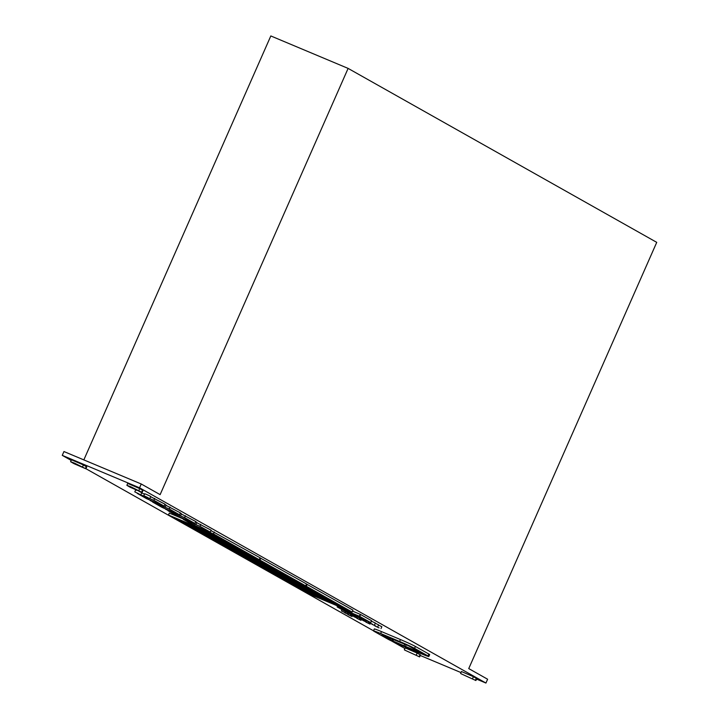 <?xml version="1.0" encoding="UTF-8"?>
<svg xmlns="http://www.w3.org/2000/svg" width="719" height="719" viewBox="0 0 719 719"><rect width="100%" height="100%" fill="white"/><g stroke="black" fill="none" stroke-linecap="round" stroke-linejoin="round"><path stroke-width="1.08" d="M344.5 609.496L341.876 608.247L344.5 609.496M148.006 497.656L143.8 495.661L148.006 497.656M149.92 498.357L150.765 496.443L146.55 494.447L144.645 493.746L143.8 495.661M139.001 493.872L134.795 491.877L139.001 493.872M140.915 494.573L141.76 492.668L139.028 491.311M163.366 506.311L159.16 504.316L163.366 506.311M165.28 507.012L166.125 505.106L164.939 504.459M154.36 502.527L150.154 500.532L154.36 502.527M178.725 514.966L174.519 512.971L178.725 514.966M180.64 515.667L181.485 513.761L180.298 513.114M169.72 511.182L165.514 509.187L169.72 511.182M194.085 523.621L189.879 521.626L194.085 523.621M195.999 524.331L196.844 522.416L195.658 521.769M185.08 519.846L180.873 517.851L185.08 519.846M372.64 624.263L368.434 622.268L372.64 624.263M374.545 624.964L375.39 623.058L371.453 621.171M375.866 626.087L371.66 624.083L375.866 626.087M377.781 626.788L378.625 624.874L375.3 623.256M379.093 627.903L374.887 625.907L379.093 627.903M381.007 628.604L381.852 626.698L378.527 625.081M363.634 620.479L359.428 618.484L363.634 620.479M366.861 622.303L362.655 620.308L366.861 622.303M370.087 624.119L365.881 622.124L370.087 624.119M354.629 616.704L350.423 614.7L354.629 616.704M357.855 618.52L353.649 616.525L357.855 618.52M361.082 620.344L356.876 618.34L361.082 620.344M345.623 612.921L341.417 610.925L345.623 612.921M348.85 614.736L344.644 612.741L348.85 614.736M352.112 616.578L347.897 614.583L352.112 616.578M404.797 650.129L419.644 656.914L404.797 650.129M404.348 649.814L405.192 647.9L417.164 653.059L420.489 655L419.644 656.914M461.068 673.757L475.915 680.534L461.068 673.757M460.609 673.433L461.454 671.528L473.435 676.687L476.76 678.628L475.915 680.534M74.479 463.126L70.597 461.697L73.922 463.638L85.903 468.797L74.479 463.126M85.903 468.797L86.747 466.892L83.422 464.95L71.442 459.792L70.597 461.697M130.75 486.754L126.868 485.325L130.193 487.266L142.164 492.425L130.75 486.754M142.164 492.425L143.009 490.511L139.684 488.578L127.712 483.411L126.868 485.325M136.637 490.295L135.639 489.963L134.795 491.877M259.235 559.697L213.48 533.911L168.453 515.002L214.208 540.787L259.235 559.697L260.08 557.782L210.955 530.586M181.476 518.201L169.298 513.087L168.453 515.002M210.281 532.105L199.945 526.281L183.3 519.343L192.683 524.636L210.281 532.105L211.125 530.191L196.727 522.668M179.561 514.795L169.226 508.962L152.581 502.024L161.964 507.326L179.561 514.795L180.406 512.881L166.008 505.349M164.202 506.131L153.866 500.307L137.221 493.369L146.604 498.671L164.202 506.131L165.046 504.226L150.648 496.694M144.483 494.106L141.643 492.91M404.923 648.502L391.487 640.926M373.521 630.797L85.938 468.707M71.181 460.394L62.265 455.37L139.558 487.815L485.936 683.05L476.544 679.104M460.996 672.58L420.282 655.485M428.821 656.528L429.665 654.614A12.538 0.521 -156.2 0 0 428.821 654.02L415.402 646.453A12.538 0.521 -156.2 0 0 400.456 639.559L381.492 631.597A12.538 0.521 -156.2 0 0 374.329 628.963L373.485 630.878A12.538 0.521 -156.2 0 0 374.32 631.471L387.739 639.038A12.538 0.521 -156.2 0 0 402.685 645.932L421.649 653.895A12.538 0.521 -156.2 0 0 428.821 656.528A12.538 0.521 -156.2 0 0 427.985 655.935L414.557 648.367A12.538 0.521 -156.2 0 0 399.62 641.474L380.648 633.511A12.538 0.521 -156.2 0 0 373.485 630.878M370.797 622.654L359.419 616.246L337.238 606.962L348.508 613.298L370.797 622.654L371.642 620.749L360.579 614.493L352.535 611.087M194.921 523.45L184.585 517.626L167.94 510.679L177.323 515.981L194.921 523.45L195.766 521.536L181.368 514.004M352.112 612.049L306.357 586.255L261.33 567.345L307.085 593.139L352.112 612.049L352.948 610.134L306.474 584.044M305.674 585.868L259.918 560.083L214.891 541.173L260.646 566.967L305.674 585.868L306.519 583.963L260.044 557.872M485.936 683.05L487.617 679.23L468.743 668.589L656.735 242.357L348.113 68.404L160.121 494.636L141.239 483.995L139.558 487.815M83.835 459.89L270.82 35.95L348.113 68.404M141.239 483.995L63.946 451.541L62.265 455.37M422.368 653.616L408.302 645.689L381.942 634.895L392.898 641.015L422.368 653.616M400.348 642.148L408.374 645.734M153.569 500.208L137.608 493.54L146.955 498.815L163.617 505.87L153.569 500.208M153.866 500.307L154.711 498.402M365.908 619.994L354.818 614.511L340.968 608.867L351.249 614.251L365.908 619.994M359.635 616.363L360.471 614.448M359.734 616.408L360.579 614.493M359.419 616.246L360.255 614.332M337.13 606.881L337.544 605.928M370.689 622.582L371.534 620.668M347.223 612.39L347.637 611.456M350.108 613.604L350.513 612.669M351.249 614.251L351.708 613.208M354.809 615.743L355.24 614.754M355.096 615.895L355.528 614.916M359.761 617.819L360.093 617.064M362.196 618.673L362.439 618.115M163.662 508.09L178.977 514.525L168.929 508.863L152.967 502.195L162.314 507.47L163.662 508.09L164.202 506.877M169.226 508.962L170.07 507.057M184.289 517.518L168.327 510.85L177.674 516.134L194.337 523.18L184.289 517.518M184.585 517.626L185.43 515.712M199.648 526.173L183.687 519.504L193.034 524.789L209.696 531.835L199.648 526.173M199.945 526.281L200.79 524.367M269.239 571.758L291.429 581.482L282.522 576.458L269.526 571.003L271.539 572.135L265.967 569.915L269.239 571.758L269.454 571.263M340.797 606.207L322.004 597.911L330.911 602.935L343.907 608.391L341.893 607.258L347.466 609.478L340.797 606.207M313.556 590.362L288.094 578.795L297.001 583.819L313.556 590.362M324.862 596.734L299.392 585.167L308.298 590.191L324.862 596.734M280.545 578.13L302.735 587.854L293.828 582.83L280.832 577.375L282.846 578.507L277.273 576.287L280.545 578.13L280.761 577.636M291.851 584.502L314.041 594.227L305.135 589.203L292.139 583.747L294.152 584.88L288.571 582.66L291.851 584.502L292.067 584.008M336.168 603.106L310.698 591.539L319.604 596.563L336.168 603.106M303.148 590.874L325.348 600.599L316.441 595.575L303.445 590.119L305.458 591.252L299.877 589.032L303.148 590.874L303.373 590.38M306.357 586.255L307.193 584.34M272.645 573.187L272.968 572.45M273.445 573.636L273.813 572.8M276.429 574.894L276.797 574.059M278.442 576.027L278.918 574.948M330.911 602.935L331.387 601.857M341.893 607.258L342.109 606.764M297.001 583.819L297.477 582.741M307.975 588.142L308.199 587.648M308.298 590.191L308.775 589.113M319.281 594.514L319.506 594.02M283.942 579.559L284.275 578.822M284.751 580.008L285.119 579.172M287.726 581.258L288.094 580.422M289.739 582.399L290.215 581.32M295.248 585.931L295.581 585.194M296.057 586.38L296.426 585.545M299.032 587.63L299.401 586.794M301.045 588.771L301.522 587.684M319.604 596.563L320.081 595.485M330.587 600.886L330.803 600.392M306.555 592.303L306.878 591.566M307.364 592.753L307.732 591.917M310.338 594.002L310.707 593.166M312.352 595.143L312.828 594.056M220.679 538.019L195.217 526.452L204.124 531.467L220.679 538.019M179.768 520.844L198.561 529.13L189.645 524.115L176.658 518.66L178.672 519.792L173.09 517.563L176.362 519.415L179.768 520.844L180.092 520.098M231.985 544.391L206.524 532.824L215.43 537.839L231.985 544.391M191.074 527.207L209.858 535.502L200.952 530.487L187.956 525.032L189.969 526.164L184.397 523.935L187.668 525.778L191.074 527.207L191.398 526.47M243.292 550.763L217.821 539.196L226.728 544.211L243.292 550.763M202.372 533.579L221.164 541.874L212.258 536.859L199.262 531.404L201.275 532.536L195.703 530.307L198.974 532.15L202.372 533.579L202.704 532.842M254.598 557.135L229.127 545.568L238.034 550.583L254.598 557.135M213.678 539.951L232.471 548.246L223.564 543.231L210.568 537.776L212.581 538.908L207 536.68L210.281 538.522L213.678 539.951L214.01 539.214M213.48 533.911L214.325 531.997M204.124 531.467L204.6 530.388M215.107 535.79L215.323 535.296M180.568 521.293L180.936 520.457M183.552 522.542L183.92 521.706M185.565 523.675L186.041 522.596M215.43 537.839L215.907 536.76M226.404 542.162L226.629 541.668M187.668 525.778L187.884 525.283M191.874 527.665L192.243 526.829M194.858 528.914L195.226 528.079M196.871 530.047L197.348 528.968M226.728 544.211L227.204 543.133M237.71 548.534L237.926 548.04M198.974 532.15L199.19 531.656M203.18 534.037L203.549 533.201M206.155 535.287L206.524 534.451M208.168 536.419L208.645 535.34M238.034 550.583L238.51 549.505M249.017 554.906L249.232 554.412M210.281 538.522L210.496 538.028M214.487 540.409L214.855 539.574M217.462 541.659L217.83 540.823M219.475 542.791L219.951 541.713M267.117 564.19L241.656 552.623L250.563 557.647L267.117 564.19M226.206 547.015L244.99 555.311L236.084 550.287L223.097 544.831L225.11 545.964L219.529 543.744L222.8 545.586L226.206 547.015L226.53 546.278M278.424 570.562L252.953 558.996L261.869 564.02L278.424 570.562M237.513 553.387L256.297 561.683L247.39 556.659L234.394 551.203L236.407 552.336L230.835 550.107L234.106 551.958L237.513 553.387L237.836 552.65M289.73 576.935L264.259 565.368L273.166 570.392L289.73 576.935M248.81 559.759L267.603 568.046L258.696 563.031L245.7 557.576L247.713 558.708L242.141 556.479L245.413 558.33L248.81 559.759L249.142 559.014M301.036 583.307L275.566 571.74L284.472 576.755L301.036 583.307M260.116 566.132L278.909 574.418L270.002 569.403L257.007 563.948L259.02 565.08L253.439 562.851L256.71 564.703L260.116 566.132L260.44 565.386M259.918 560.083L260.754 558.169M250.563 557.647L251.039 556.56M261.545 561.961L261.761 561.467M222.8 545.586L223.016 545.092M227.006 547.465L227.375 546.629M229.99 548.714L230.359 547.878M232.003 549.855L232.48 548.768M261.869 564.02L262.345 562.932M272.843 568.334L273.067 567.839M234.106 551.958L234.322 551.464M238.313 553.837L238.681 553.001M241.287 555.086L241.656 554.25M243.301 556.227L243.777 555.14M273.166 570.392L273.642 569.304M284.149 574.706L284.365 574.211M245.413 558.33L245.628 557.836M249.619 560.209L249.987 559.373M252.594 561.458L252.962 560.622M254.607 562.591L255.083 561.512M284.472 576.755L284.949 575.676M295.455 581.078L295.671 580.584M256.71 564.703L256.935 564.208M260.925 566.581L261.294 565.745M263.9 567.83L264.268 566.994M265.913 568.963L266.389 567.884M138.839 490.484L139.684 488.578M141.715 492.102L142.56 490.196M82.577 466.856L83.422 464.95M85.444 468.482L86.289 466.568M475.457 680.219L476.302 678.305M472.59 678.592L473.435 676.687M419.195 656.591L420.04 654.676M416.319 654.973L417.164 653.059M427.985 655.935L428.821 654.02M414.557 648.367L415.402 646.453M399.62 641.474L400.456 639.559M380.648 633.511L381.492 631.597M419.779 652.789L420.004 652.286M391.873 640.512L392.592 638.894M392.898 641.015L393.644 639.335M403.898 646.084L404.734 644.179M405.363 646.732L406.199 644.817M146.955 498.815L147.476 497.647M148.303 499.435L148.842 498.222M162.314 507.47L162.836 506.302M177.674 516.134L178.195 514.957M179.022 516.754L179.561 515.532M193.034 524.789L193.555 523.612M194.382 525.409L194.921 524.187M345.695 609.937L345.911 609.442M365.54 621.18L365.818 620.569M356.534 617.405L356.813 616.785M347.529 613.622L347.834 612.939M341.417 610.925L341.983 609.631M350.423 614.7L350.647 614.197M359.428 618.484L359.653 617.972M368.434 622.268L368.658 621.755"/></g></svg>
